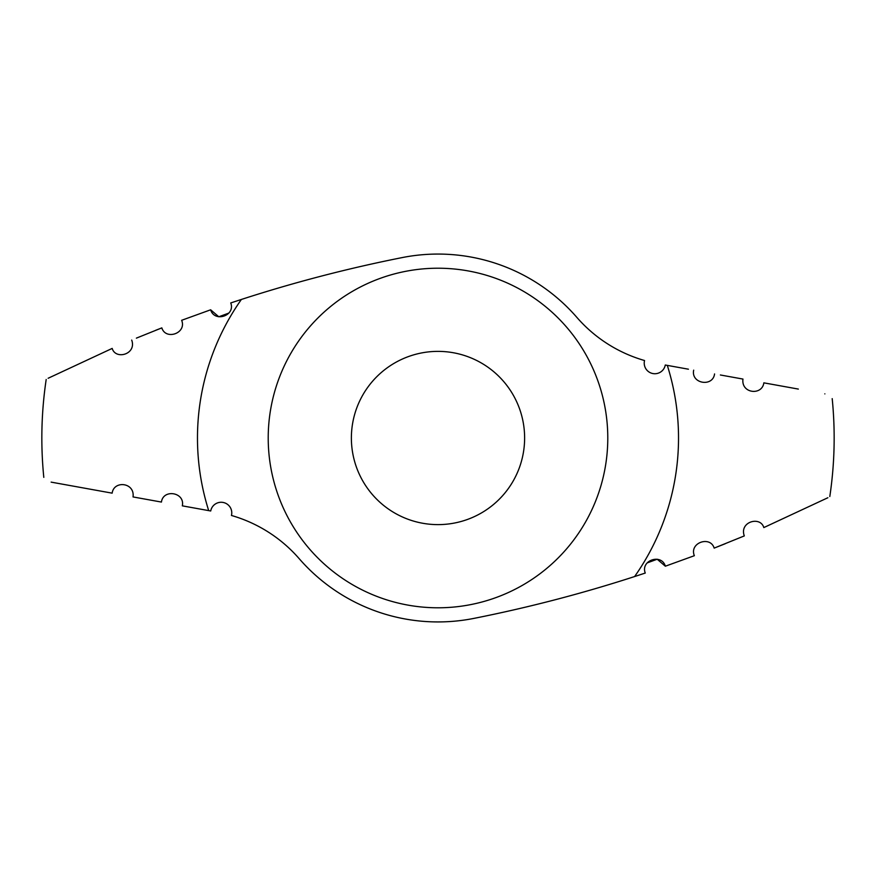 <?xml version="1.0" encoding="UTF-8"?>
<svg xmlns="http://www.w3.org/2000/svg" width="876" height="876" viewBox="0 0 876 876"><rect width="100%" height="100%" fill="white"/><g stroke="black" fill="none" stroke-linecap="round" stroke-linejoin="round"><path stroke-width="1.31" d="M161.436 502.068L133.032 496.933L161.436 502.068C163.155 488.622 185.208 492.268 182.317 505.846L187.573 506.799M133.032 496.933C135.013 482.424 113.858 480.168 112.15 493.155L51.147 482.128C41.457 476.752 41.457 476.752 51.147 482.128M136.382 338.136L161.83 327.887C165.684 340.567 186.96 333.263 181.65 320.298L210.645 309.797C214.445 322.85 235.699 315.71 230.738 302.943L241.393 299.45A1414.86 1414.86 0 0 1 402.347 257.555A183.927 183.927 0 0 1 576.835 317.353A141.485 141.485 0 0 0 644.55 360.529A10.611 10.611 0 0 0 652.587 373.494A10.611 10.611 0 0 0 665.278 365.018L688.427 369.201M161.83 327.887L155.643 330.318M48.125 378.268C45.552 379.823 45.552 379.823 48.125 378.268L112.183 348.418C115.621 360.266 136.908 354.211 131.696 340.085M827.875 497.732C830.448 496.177 830.448 496.177 827.875 497.732L763.817 527.582C760.379 515.734 739.092 521.789 744.304 535.915L714.17 548.113C710.316 535.433 689.04 542.737 694.35 555.702L665.355 566.203C661.555 553.15 640.301 560.29 645.262 573.057L634.607 576.55A1414.86 1414.86 0 0 1 473.653 618.445A183.927 183.927 0 0 1 299.165 558.647A141.485 141.485 0 0 0 231.45 515.471A10.611 10.611 0 0 0 223.413 502.506A10.611 10.611 0 0 0 210.722 510.982L182.317 505.846M228.877 313.06L218.803 316.773L210.645 309.797M438 351.375A86.625 86.625 0 0 1 513.018 481.307A86.625 86.625 0 0 1 362.982 481.307A86.625 86.625 0 0 1 438 351.375M714.17 548.113L725.251 543.722M647.123 562.94L657.197 559.227L665.355 566.203M720.39 374.983L742.968 379.067C740.986 393.576 762.142 395.832 763.85 382.845L798.332 389.075M824.853 393.871C834.543 399.248 834.543 399.248 824.853 393.871M714.564 373.932C712.845 387.378 690.792 383.732 693.683 370.154M438 268.22A169.78 169.78 0 0 1 585.037 522.895A169.78 169.78 0 0 1 290.963 522.895A169.78 169.78 0 0 1 438 268.22M208.696 510.62A240.528 240.528 0 0 1 241.393 299.45M667.304 365.38A240.528 240.528 0 0 1 634.607 576.55M43.8 477.354C40.548 444.636 41.347 412.016 46.187 379.483M829.813 496.517C834.653 463.984 835.452 431.364 832.2 398.646"/></g></svg>
